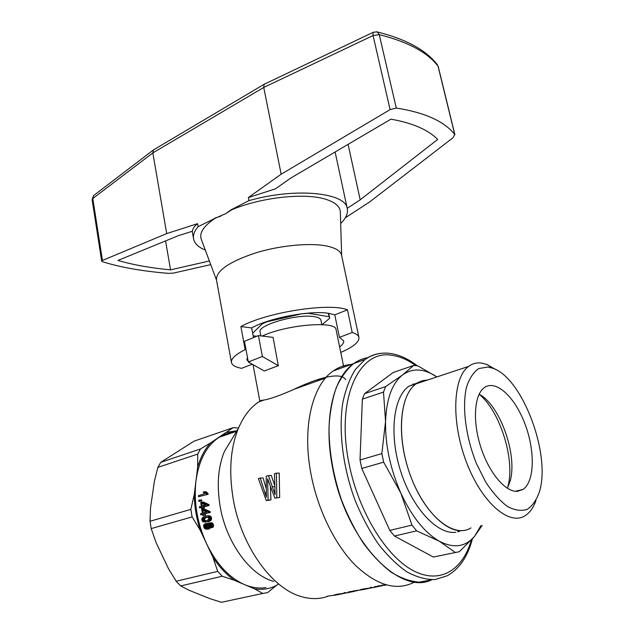 <?xml version="1.0" encoding="UTF-8"?>
<svg xmlns="http://www.w3.org/2000/svg" width="634" height="634" viewBox="0 0 634 634"><rect width="100%" height="100%" fill="white"/><g stroke="black" fill="none" stroke-linecap="round" stroke-linejoin="round"><path stroke-width="0.95" d="M322.096 324.64L329.728 318.205L328.729 313.354L329.728 318.205L328.19 313.275M328.887 316.691L307.593 313.164M252.665 333.215L262.333 323.744L267.223 321.715L301.562 313.838L307.625 313.354M253.148 335.822L256.77 336.266M260.843 335.885L260.114 332.026C257.055 325.147 297.726 313.489 314.345 316.683C318.331 317.325 320.511 318.466 320.883 320.107L321.803 324.624M262.333 323.744L262.23 323.182M517.55 491.318L522.955 489.464C534.771 481.681 535.199 450.52 524.889 423.71C514.768 396.765 495.796 379.14 484.265 387.667C474.327 394.697 472.362 420.865 480.699 446.835C488.925 472.837 505.591 492.475 517.55 491.318M510.172 481.016L507.359 488.299L510.172 481.016C517.732 454.752 499.687 404.484 479.106 394.245M361.76 468.439L383.657 462.178L400.791 492.967L411.989 525.111L389.799 530.396L361.76 468.439L360.025 459.975L381.85 453.603L383.657 462.178M411.989 525.111L416.609 530.848L439.219 541.174C424.582 532.639 411.775 516.575 400.791 492.967C390.275 468.843 385.195 445.005 385.543 421.444C386.51 398.556 392.24 383.007 402.733 374.813C412.837 367.775 424.209 368.489 436.866 376.929L417.933 365.913L413.653 365.446L402.733 374.813L385.607 386.582L364.55 393.682L362.355 399.151L360.025 459.975M480.913 525.649L474.581 536.301L482.181 525.364M364.55 393.682L393.231 372.491L413.653 365.446M455.196 552.357L439.219 541.174C453.659 548.648 465.443 547.023 474.581 536.301L459.404 551.699L433.331 557.032L457.883 552.024M413.978 384.521L413.114 383.903M459.04 531.577L459.824 530.666M416.609 530.848L394.419 536.031L433.331 557.032M394.419 536.031L389.799 530.396M535.96 500.48C533.487 507.509 529.945 512.534 525.348 515.553C509.514 526.426 481.761 502.794 466.442 462.178C450.933 421.681 452.882 377.444 468.645 366.381L416.189 383.792C399.396 395.014 396.076 438.134 411.03 477.156C425.786 516.314 454.031 538.765 470.967 527.908L470.999 527.9M427.308 380.099C423.282 380.17 419.573 381.399 416.189 383.784C400.664 394.324 396.329 432.071 408.248 469.2C420.009 506.384 445.163 533.305 463.446 530.531M416.189 383.792C419.573 381.414 423.266 380.186 427.284 380.107M507.913 486.357C515.426 459.769 499.909 410.705 479.098 394.261M468.645 366.381C472.441 363.583 476.681 362.466 481.38 363.044L486.65 364.352L496.303 369.836M431.857 579.745L419.336 582.171C410.293 581.465 400.926 578.16 391.233 572.248C381.541 564.854 372.253 555.17 363.369 543.195C354.929 530.095 347.614 515.616 341.417 499.758C333.056 474.882 328.927 450.647 329.022 427.054C329.91 412.251 332.327 399.119 336.274 387.643C340.981 377.365 346.79 369.337 353.693 363.567C358.139 360.413 362.91 358.424 367.997 357.616C362.91 358.424 358.139 360.413 353.693 363.567C332.993 377.492 322.952 420.643 332.802 468.788C345.918 540.437 399.586 596.332 431.857 579.745M487.855 367.038L492.705 368.219C522.083 377.46 551.041 453.651 539.542 491.429C536.713 499.766 532.631 505.734 527.29 509.324C521.346 511.305 514.713 510.346 507.414 506.455C499.949 500.852 492.721 492.721 485.731 482.062L476.522 463.755C465.689 436.945 461.917 406.838 466.497 387.247C469.382 378.395 473.495 372.158 478.821 368.544L487.855 367.038M362.355 399.151L383.499 392.097L385.543 421.444L381.85 453.603M383.499 392.097L385.607 386.582M420.176 382.468L418.02 382.627L408.978 386.177C393.334 396.733 388.832 434.345 400.664 471.292C412.346 508.294 437.515 535.041 455.917 532.235M457.899 531.878L458.2 530.523M274.887 498.166L267.603 478.789L268.111 500.075L266.272 500.591L258.395 478.575L260.202 478.028L266.383 497.183L266.193 476.229L268.459 475.548L275.093 494.71L274.435 473.756L276.376 473.17L279.214 473.075L279.673 497.436L274.887 498.166L279.673 497.436M270.377 487.007L270.964 499.893L266.272 500.591M328.412 596.103C320.328 599.154 311.619 599.407 302.283 596.863C272.343 589.414 240.999 546.104 233.138 498.49C228.723 471.442 230.451 448.135 238.313 428.568C243.416 416.459 250.24 407.567 258.791 401.893L261.192 400.419L263.958 400.046C270.346 398.968 280.299 395.41 293.819 389.379L325.567 378.03M345.744 379.718C340.482 371.009 315.859 378.736 293.819 389.379M260.202 478.028L263.062 477.917L266.011 487.926M268.459 475.548L271.304 475.445L274.482 484.907M381.406 585.943L374.48 586.688L380.519 586.117M382.04 585.808L377.539 586.07L386.296 584.936M385.884 584.825L381.7 585.23L386.193 584.913M386.344 584.952L383.808 585.396M371.896 587.781L371.786 587.227L370.232 587.544L370.914 587.932L362.624 589.081L372.673 587.631M371.817 587.227L372.737 587.639L378.577 586.49M374.559 587.33L372.99 587.639M370.621 588.043L363.123 589.572L360.564 589.493L361.301 589.866L353.051 591.015L363.052 589.565M364.954 589.263L363.409 589.572M357.172 590.753L349.429 591.72L348.106 592.116L349.738 592.116L354.232 591.419M352.298 591.784L346.513 592.925L345.379 592.56L343.85 592.869L344.698 593.218L336.519 594.351L346.426 592.917M348.359 592.608L346.846 592.909M337.153 594.787L327.295 596.214L335.434 595.08L334.53 594.747L337.24 594.787L344.571 593.297M339.095 594.47L337.605 594.771M343.786 367.134L336.052 329.64C336.313 320.986 289.992 324.164 264.505 335.029L262.119 336.044M209.822 598.607L189.709 590.539L180.698 585.935L222.257 576.227L234.461 580.324L254.496 588.851L262.825 593.456L221.424 602.3L209.822 598.607M150.535 507.818L154.411 481.214L157.858 467.377L197.745 454.071L197.649 467.234L194.258 494.583L190.842 509.364L150.036 521.275L150.535 507.818M273.698 581.394C249.939 575.212 225.934 542.125 220.022 505.71C216.693 484.994 218.136 466.957 224.357 451.582L238.313 428.568M352.552 364.415C345.665 364.629 339.269 366.793 333.357 370.898C312.269 384.878 301.705 427.617 311.183 475.088C318.006 510.14 334.942 544.558 355.119 565.021C376.604 585.348 396.155 591.15 413.764 582.432M265.923 587.575C259.06 588.693 251.936 587.71 244.573 584.627C229.215 577.772 216.559 564.157 206.589 543.774C197.15 522.923 193.616 501.93 195.961 480.81C198.925 460.205 206.526 445.781 218.77 437.539L219.372 437.151C224.008 434.282 228.945 432.602 234.176 432.103M198.838 501.431L198.743 500.305L199.734 500.004L201.628 499.893L201.723 501.019L198.838 501.431L201.723 501.019M201.557 508.468L201.382 507.287L199.567 507.81L199.425 506.74L201.232 506.209L200.788 502.453L201.644 502.199L203.53 502.08L208.982 504.601L209.101 505.464L204.116 506.915L204.291 508.088L201.557 508.468L204.291 508.088M198.513 496.707L198.466 495.637L204.41 493.846L203.197 492.095L204.1 491.826L206.018 491.73L208.055 493.609L208.087 494.306L198.513 496.707L208.087 494.306M209.989 515.918L211.558 517.764L211.082 520.142L208.348 521.711L203.324 521.933L202.151 520.942L201.763 518.937L203.237 516.924L206.28 515.941L209.18 515.743L208.103 516.06L208.808 516.433L210.686 516.29M205.923 523.51L207.159 524.033L208.84 522.987L210.472 523.232L211.701 525.911L210.345 527.916L208.388 527.06L207.516 528.922L205.892 529.247L204.219 528.082L203.538 525.848L203.815 524.841L205.281 523.629L208.079 523.415M208.84 522.987L212.374 523.074L213.484 524.675L212.913 527.329L210.345 527.916M210.06 527.932L208.848 529.025L206.93 529.2M202.563 509.189L201.707 509.435L202.365 513.191L200.55 513.714L200.756 514.784L202.571 514.269L202.817 515.45L203.68 515.204L203.435 514.023L210.314 512.454L210.139 511.598L204.441 509.054L202.563 509.189L208.269 511.733L210.139 511.598M205.313 513.881L205.559 515.062L202.817 515.45M202.642 514.642L200.756 514.784M319.306 379.013L322.215 379.227M264.259 370.993L265.535 370.51L264.259 370.993L248.298 361.974L244.462 341.274L258.442 335.584L262.381 356.474L278.302 365.675L265.535 370.51M458.541 531.72L458.762 530.587M262.825 593.456L267.532 592.655L278.271 583.906M254.496 588.851C262.587 590.088 270.044 588.875 276.86 585.206M238.535 428.037L233.153 427.673L210.631 442.849L200.51 448.951L160.727 462.352L194.067 441.153L233.153 427.673M236.997 430.74L226.742 432.34M200.51 448.951L197.745 454.071M210.631 442.849C204.885 449.078 200.558 457.201 197.649 467.234M160.727 462.352L157.858 467.377M168.319 568.373L155.988 542.387L151.185 528.597L192.094 516.908L200.249 530.286L212.905 557.231L217.7 571.369L176.165 581.251L168.319 568.373M212.905 557.231C219.269 567.01 226.457 574.713 234.461 580.324M190.842 509.364L192.094 516.908M150.036 521.275L151.185 528.597M194.258 494.583C194.44 506.518 196.437 518.422 200.249 530.286M217.7 571.369L222.257 576.227M176.165 581.251L180.698 585.935M258.442 335.584L273.088 337.391L278.302 365.675M278.516 365.691L277.01 366.167M248.298 361.974L262.381 356.474M268.111 500.075L270.964 499.893M267.564 480.453L268.063 480.429M267.564 481.65L268.483 481.618M264.766 492.761L266.137 492.681M265.519 494.98L266.225 494.94M272.295 486.769L274.546 486.658M273.777 490.93L274.799 490.874M276.376 473.17L276.836 497.611M203.76 504.165L203.918 505.425M204.798 511.147L205.036 512.431M206.795 524.865L206.319 526.188L207.175 527.726M207.659 517.059L204.774 518.358L204.497 519.745L205.781 520.863M210.393 524.421L210.678 526.26M199.734 500.004L199.829 501.137M204.116 506.915L202.238 507.034L202.412 508.222M201.644 502.199L207.104 504.719L207.231 505.583L209.101 505.464M207.104 504.719L208.982 504.601M202.238 507.034L207.231 505.583M199.567 507.81L201.438 507.691M205.495 504.965L201.755 503.222L202.095 505.964L205.495 504.965M204.1 491.826L205.606 493.49L207.508 493.387M205.059 493.054L206.961 492.959M204.505 492.515L206.415 492.42M205.606 493.49L208.055 493.609M206.153 493.704L206.185 494.409M208.808 516.433L209.735 518.588L208.729 520.712L210.623 520.554M209.188 520.292L211.082 520.142M209.672 517.915L211.558 517.764M209.307 517.035L211.193 516.892M209.735 518.588L211.621 518.438M209.696 519.23L211.582 519.08M209.482 519.809L211.368 519.658M208.729 520.712L208.221 521.14L210.116 520.982M208.221 521.14L207.445 521.528L209.339 521.37M207.445 521.528L206.454 521.861L208.348 521.711M206.454 521.861L205.17 522.107M206.28 515.941L209.18 515.743M207.294 515.886L208.103 516.06M208.039 517.106L203.704 517.875L202.579 519.159L202.904 520.498L204.489 521.085L207.714 520.189L208.871 518.826L208.039 517.106M205.313 517.304L207.199 517.162M203.704 517.875L205.59 517.724M202.88 518.509L204.774 518.358M202.579 519.159L204.465 519.008M202.603 519.896L204.497 519.745M202.904 520.498L204.798 520.348M203.482 520.966L205.376 520.815M206.589 523.668L207.936 523.557M207.159 524.033L207.651 524.651L207.722 523.993M209.656 522.939L211.558 522.781M210.472 523.232L212.374 523.074M211.13 523.866L213.032 523.7M211.582 524.841L213.484 524.675M211.701 525.911L213.61 525.745M211.518 526.838L213.436 526.664M210.995 527.504L212.913 527.329M208.269 527.845L209.141 527.765M207.992 528.439L209.909 528.273M207.516 528.922L209.442 528.748M205.535 524.714L204.56 525.443L204.513 526.846L205.321 527.956L206.581 528.13L207.516 527.298L207.619 525.935L206.771 524.833L205.535 524.714L206.145 524.659M210.123 524.199L208.729 524.239L208.277 525.174L209.482 526.87L210.448 526.608L210.892 525.673L210.123 524.199M205.154 524.817L206.343 524.714M204.814 525.087L206.724 524.92M204.56 525.443L206.462 525.285M204.425 525.887L206.335 525.721M204.41 526.355L206.319 526.188M204.513 526.846L206.422 526.68M204.806 527.456L206.716 527.29M205.321 527.956L207.12 527.797M205.907 528.146L206.676 528.074M209.196 524.049L209.696 524.009M208.729 524.239L209.973 524.128M208.435 524.667L210.337 524.5M208.277 525.174L210.179 525.007M208.404 525.776L210.314 525.61M208.618 526.299L210.528 526.125M209.054 526.696L210.472 526.577M209.482 526.87L210.044 526.822M203.68 515.204L205.559 515.062M208.269 511.733L208.435 512.597L210.314 512.454M203.435 514.023L208.435 512.597M206.636 511.971L202.729 510.204L203.229 512.946L206.636 511.971M316.873 379.829L321.24 379.576M361.301 589.866L361.206 589.366M361.214 589.85L361.118 589.382L361.174 589.834M362.379 589.699L362.291 589.287M361.515 589.897L361.396 589.327M371.104 587.964L370.993 587.393M370.914 587.932L370.811 587.425M370.835 587.908L370.739 587.441M335.331 595.064L335.235 594.605M335.687 595.104L335.576 594.541M335.434 595.08L335.338 594.589M344.936 593.242L344.825 592.671M344.698 593.218L344.603 592.719M344.603 593.202L344.508 592.735M349.738 592.116L349.651 591.681M252.245 364.209L241.554 368.346C235.428 367.157 232.052 365.2 231.45 362.466L216.456 279.745C216.249 270.552 229.587 261.525 256.469 252.657C281.9 244.97 312.578 242.45 328.681 246.46C336.408 248.417 340.696 251.333 341.56 255.201L358.931 337.454C359.383 341.837 353.613 346.711 341.639 352.076L340.656 351.965M231.45 362.466C230.887 358.812 235.452 354.533 245.144 349.635L240.88 326.542C266.859 312.166 329.537 302.489 347.448 309.812L352.211 332.493C356.245 333.722 358.487 335.378 358.931 337.454M339.618 346.941C342.645 344.698 344 342.677 343.676 340.862L339.444 337.375L352.211 332.493M247.442 357.354L246.856 359.858L250.287 363.092M246.032 349.73L245.144 349.635M340.672 223.501C345.974 218.318 348.177 213.381 347.297 208.689C345.926 192.593 295.46 187.268 248.956 200.645L231.378 209.64L225.767 213.634L215.227 218.223C203.371 226.164 198.799 233.383 201.493 239.874L216.535 280.204M341.655 255.661L340.347 212.636C340.45 206.85 335.592 202.397 325.757 199.282C305.152 192.562 261.026 197.293 231.798 209.751L225.767 213.634M347.218 208.332L360.199 199.821L348.09 144.362M360.199 199.821L437.706 139.425C428.077 129.732 412.48 122.98 390.916 119.176L290.713 178.099L275.457 188.845L248.362 197.546L248.956 200.645M209.363 260.97L170.538 269.87C150.385 267.96 132.863 264.814 117.979 260.439L178.344 235.682L192.403 231.228C192.585 228.771 194.313 226.251 197.57 223.659L198.109 226.663C194.416 231.038 192.902 235.095 193.568 238.852C194.527 243.527 198.434 247.268 205.297 250.065M215.227 218.223L198.109 226.663M231.378 209.64L231.798 209.751M390.108 109.611L396.266 108.042L379.251 34.64L373.061 35.552L373.133 32.334L264.148 84.282L263.736 87.452L281.171 174.199L390.108 109.611L373.061 35.552L263.736 87.452L152.849 152.897L92.794 198.529L93.531 195.637L94.197 195.129M396.266 108.042C424.748 112.495 444.22 121.268 454.697 134.376L453.12 137.649L369.662 201.953L345.332 217.779M281.171 174.199L248.362 197.546M264.148 84.282L153.476 149.917L152.849 152.897L166.702 233.597L102.439 260.455L101.678 261.16L102.51 261.747C120.896 267.429 142.983 271.304 168.771 273.381L173.661 273.048L210.726 264.632M197.57 223.659L166.702 233.597M220.695 216.226L214.807 218.12M153.666 149.727L154.316 149.347M170.538 269.87L165.585 240.912M264.227 84.211L264.735 83.965M240.88 326.542L251.674 327.952C268.729 317.975 311.239 310.018 329.133 313.418L334.792 314.868L347.448 309.812M251.674 327.952L253.489 337.605M334.792 314.868L339.444 337.375M471.403 539.938C462.614 570.465 439.521 584.905 412.599 570.299C385.741 555.844 358.646 511.527 349.199 464.5C335.362 399.119 359.026 349.294 391.614 355.27C399.61 356.292 407.654 359.732 415.753 365.596M472.401 538.837C467.805 556.525 459.428 568.833 447.279 575.743L435.067 579.571C426.119 579.738 416.728 577.17 406.901 571.868C397.019 564.997 387.445 555.653 378.197 543.829C369.368 530.777 361.626 516.179 354.977 500.036C342.836 466.957 338.508 431.065 342.74 403.058C345.506 389.783 349.675 378.625 355.254 369.598L365.065 359.462C370.256 355.761 375.867 353.693 381.914 353.249M370.795 587.9L370.708 587.449M335.275 595.057L335.196 594.621M344.555 593.186L344.468 592.742M102.439 260.455L92.794 198.529L92.12 199.686L101.678 261.16M454.697 134.376L438.046 66.198C427.49 52.345 407.892 41.828 379.251 34.64L377.404 31.962L373.489 32.168M437.064 64.359L437.5 64.914C426.302 50.221 406.275 39.237 377.404 31.962L376.509 31.755M515.442 491.295L522.955 489.464M417.251 365.794C408.312 358.844 399.277 354.723 390.148 353.431C381.177 352.227 372.816 354.232 365.065 359.462L333.357 370.898M492.705 368.219L486.65 364.352M408.978 386.177L416.189 383.784M258.791 401.893L263.958 400.046M219.372 437.151L236.688 431.247M325.472 378.062L325.313 377.309M259.845 401.219L253.045 364.653M335.109 151.994L347.297 208.689M153.476 149.917L93.531 195.637L92.12 199.686M192.221 231.283L193.568 238.852M438.252 66.625L454.903 134.796"/></g></svg>
